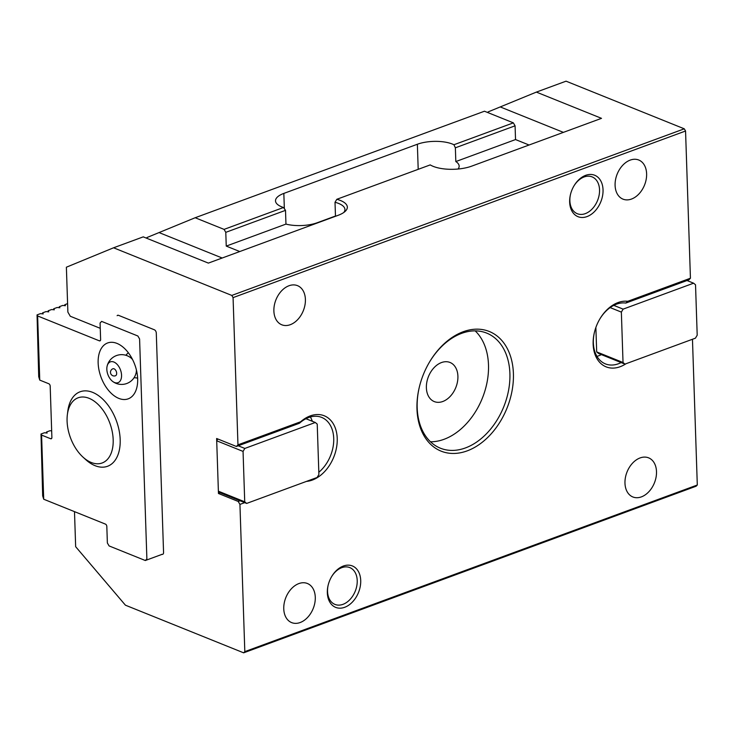 <?xml version="1.0" encoding="UTF-8"?>
<svg xmlns="http://www.w3.org/2000/svg" width="734" height="734" viewBox="0 0 734 734"><rect width="100%" height="100%" fill="white"/><g stroke="black" fill="none" stroke-linecap="round" stroke-linejoin="round"><path stroke-width="1.1" d="M457.906 376.221A21.084 14.735 111.9 0 0 450.025 362.468A21.084 14.735 111.9 0 0 433.968 367.771A21.084 14.735 111.9 0 0 426.381 387.827A21.084 14.735 111.9 0 0 434.262 401.581A21.084 14.735 111.9 0 0 450.309 396.287A21.084 14.735 111.9 0 0 457.906 376.221M416.976 409.067A64.509 45.068 -68.1 0 1 419.178 387.745A64.509 45.068 -68.1 0 1 429.555 361.981A64.509 45.068 -68.1 0 1 481.715 329.474A64.509 45.068 -68.1 0 1 513.405 373.56A64.509 45.068 -68.1 0 1 467.163 450.878A64.509 45.068 -68.1 0 1 416.976 409.067M419.242 387.479A62.023 43.334 111.9 0 0 417.178 407.719A62.023 43.334 111.9 0 0 440.363 448.18A62.023 43.334 111.9 0 0 487.569 432.583A62.023 43.334 111.9 0 0 509.901 373.578A62.023 43.334 111.9 0 0 486.725 333.117A62.023 43.334 111.9 0 0 429.418 362.22M430.5 441.785A62.023 43.334 111.9 0 0 488.495 364.954A62.023 43.334 111.9 0 0 475.182 330.887M360.715 580.521A22.332 15.598 111.9 0 0 349.751 565.253A22.332 15.598 111.9 0 0 331.695 576.511A22.332 15.598 111.9 0 0 328.098 585.429A22.332 15.598 111.9 0 0 327.336 592.806A22.332 15.598 111.9 0 0 344.714 607.284A22.332 15.598 111.9 0 0 360.715 580.521M328.162 585.154A19.846 13.863 111.9 0 0 327.548 591.457A19.846 13.863 111.9 0 0 334.961 604.412A19.846 13.863 111.9 0 0 350.072 599.421A19.846 13.863 111.9 0 0 357.219 580.539A19.846 13.863 111.9 0 0 349.797 567.593A19.846 13.863 111.9 0 0 331.548 576.75M603.036 189.812A22.332 15.598 111.9 0 0 592.072 174.554A22.332 15.598 111.9 0 0 574.016 185.812A22.332 15.598 111.9 0 0 570.419 194.73A22.332 15.598 111.9 0 0 569.657 202.107A22.332 15.598 111.9 0 0 587.035 216.585A22.332 15.598 111.9 0 0 603.036 189.812M570.483 194.455A19.846 13.863 111.9 0 0 569.868 200.758A19.846 13.863 111.9 0 0 577.282 213.704A19.846 13.863 111.9 0 0 592.393 208.722A19.846 13.863 111.9 0 0 599.54 189.84A19.846 13.863 111.9 0 0 592.118 176.894A19.846 13.863 111.9 0 0 573.878 186.051M318.822 472.256A32.25 22.534 111.9 0 0 333.695 441.675A32.25 22.534 111.9 0 0 321.675 417.407A32.25 22.534 111.9 0 0 299.435 423.252A676.28 151.186 -30.2 0 1 300.646 421.756A34.737 24.268 -68.1 0 1 337.071 435.996A34.737 24.268 -68.1 0 1 306.473 481.394M312.345 421.298A32.25 22.534 111.9 0 0 310.372 416.985M225.788 232.339L226.246 246.092L285.957 224.099L285.508 210.355L225.788 232.339L224.063 229.384L283.498 207.502A24.809 9.487 178.1 0 1 275.507 200.868A24.809 9.487 178.1 0 1 283.838 193.409L417.362 144.249A24.809 9.487 178.1 0 1 453.924 144.745L455.364 147.809L455.823 161.553A24.809 9.487 178.1 0 1 459.154 166.095A24.809 9.487 178.1 0 1 458.08 169.013M298.876 583.576A21.084 14.735 -68.1 0 1 307.399 583.493A21.084 14.735 -68.1 0 1 314.84 602.898A21.084 14.735 -68.1 0 1 300.169 622.524A21.084 14.735 -68.1 0 1 291.637 622.606A21.084 14.735 -68.1 0 1 284.205 603.201A21.084 14.735 -68.1 0 1 298.876 583.576M288.994 285.746A21.084 14.735 -68.1 0 1 297.518 285.654A21.084 14.735 -68.1 0 1 304.959 305.06A21.084 14.735 -68.1 0 1 290.288 324.694A21.084 14.735 -68.1 0 1 281.755 324.777A21.084 14.735 -68.1 0 1 274.323 305.372A21.084 14.735 -68.1 0 1 288.994 285.746M630.212 160.104A21.084 14.735 -68.1 0 1 638.736 160.012A21.084 14.735 -68.1 0 1 646.177 179.417A21.084 14.735 -68.1 0 1 631.497 199.052A21.084 14.735 -68.1 0 1 622.973 199.134A21.084 14.735 -68.1 0 1 615.532 179.729A21.084 14.735 -68.1 0 1 630.212 160.104M640.094 457.933A21.084 14.735 -68.1 0 1 648.617 457.851A21.084 14.735 -68.1 0 1 656.058 477.256A21.084 14.735 -68.1 0 1 641.378 496.881A21.084 14.735 -68.1 0 1 632.855 496.964A21.084 14.735 -68.1 0 1 625.414 477.559A21.084 14.735 -68.1 0 1 640.094 457.933M146.754 238.275A34.737 24.268 111.9 0 0 146.901 237.559L195.161 217.741L484.458 111.219L513.36 122.862L515.075 125.817L455.364 147.809M487.963 112.632A34.737 24.268 111.9 0 0 488.11 111.907L536.38 92.099L566.052 81.171L684.281 128.817L231.797 295.426L113.568 247.789L143.24 236.862L208.364 263.102L338.172 215.301A27.286 10.441 178.1 0 0 345.035 211.502A27.286 10.441 178.1 0 0 336.823 199.29L335.016 202.281L335.475 216.025A24.809 9.487 178.1 0 1 335.897 216.135M343.778 212.493A24.809 9.487 -1.9 0 0 344.934 209.474A24.809 9.487 -1.9 0 0 335.016 202.281M453.924 144.745L513.36 122.862M224.063 229.384L195.161 217.741M536.38 92.099L601.504 118.339L471.687 166.141A27.286 10.441 178.1 0 1 430.225 164.902L336.823 199.29M118.532 315.336L154.351 329.777M154.535 329.86A2.78 1.679 69.8 0 1 156.269 332.814M156.287 333.08L163.563 552.473M335.475 216.025L317.299 222.714A24.809 9.487 178.1 0 1 285.957 224.099M226.246 246.092L239.77 251.542M455.823 161.553L515.534 139.561L515.075 125.817M529.058 145.011L515.534 139.561M285.508 210.355L283.498 207.502M74.492 511.644L75.657 546.702L125.422 605.183L243.651 652.829L696.135 486.211L697.3 485.009L692.465 339.264M243.651 652.829L244.817 651.618L697.3 485.009M625.974 363.743A34.737 24.268 -68.1 0 1 600.375 363.064A34.737 24.268 -68.1 0 1 594.329 332.713A34.737 24.268 -68.1 0 1 599.917 318.84A34.737 24.268 -68.1 0 1 627.754 301.307L690.437 278.223L685.556 131.01L684.281 128.817M244.725 502.643L239.935 504.405L238.211 501.45L218.457 493.487L216.631 438.501L236.385 446.465L237.963 444.841L233.073 297.619L685.556 131.01M237.963 444.841L300.646 421.756M244.817 651.618L239.935 504.405M233.073 297.619L231.797 295.426M113.568 247.789L66.381 267.204L67.877 312.106L70.28 316.244L100.246 328.318M117.137 315.703A2.78 1.679 69.8 0 1 117.651 315.299A2.78 1.679 69.8 0 1 118.312 315.271M163.563 552.748A2.78 1.679 69.8 0 1 162.682 554.335A2.78 1.679 69.8 0 1 161.801 554.298M690.437 278.223L688.868 279.847L625.818 303.069A32.25 22.534 111.9 0 0 599.779 319.079M238.211 501.45L240.064 500.762M218.457 493.487L220.31 492.808L246.652 503.423L244.725 501.808L243.055 451.41L244.826 448.437L315.299 422.49L317.226 424.096L318.895 474.494L317.125 477.467L246.652 503.423M299.435 423.252L236.385 446.465M596.962 356.357A32.25 22.534 111.9 0 0 601.375 354.614M594.393 332.447A32.25 22.534 111.9 0 0 605.403 363.89A32.25 22.534 111.9 0 0 621.129 362.578M627.754 301.307A676.28 151.186 -30.2 0 1 625.818 303.069M220.31 492.808L218.383 491.193L244.725 501.808M218.383 491.193L216.704 440.795L243.055 451.41M238.247 445.786L244.826 448.437M216.704 440.795L217.796 438.969M305.95 418.719L315.299 422.49M64.519 305.619L64.867 304.656L65.436 305.711L62.729 305.436L59.307 306.702L59.885 307.757L57.169 307.491L53.738 308.748L54.316 309.803L51.6 309.537L48.178 310.794L48.756 311.858L46.04 311.583L42.609 312.849L43.196 313.904L40.48 313.629L37.049 314.895L37.627 315.95L39.755 380.102L38.718 376.698L37.049 314.895M53.389 309.711L53.738 308.748M47.829 311.767L48.178 310.794M46.214 432.941L46.563 431.977L47.141 433.032L44.425 432.766L41.003 434.023L41.581 435.088L43.71 499.23L42.673 495.835L41.003 434.023M42.269 313.813L42.609 312.849M51.674 430.886L49.995 430.72L46.563 431.977M58.959 307.665L59.307 306.702M39.755 380.102L48.811 383.754A1.982 1.202 69.8 0 1 50.187 386.112L51.885 437.436A1.982 1.202 69.8 0 1 51.261 438.767A1.982 1.202 69.8 0 1 50.637 438.73L41.581 435.088M67.592 303.647L64.867 304.656M43.71 499.23L105.439 524.113A1.982 1.202 69.8 0 1 106.825 526.471L107.366 542.967L109.091 545.922L145.314 560.519L146.883 558.895L139.588 338.952L137.864 335.998L101.641 321.4L100.072 323.033L100.622 339.53A1.982 1.202 69.8 0 1 99.989 340.86A1.982 1.202 69.8 0 1 99.365 340.833L37.627 315.95M116.99 343.411A29.773 18.001 -110.2 0 0 107.614 342.971A29.773 18.001 -110.2 0 0 98.989 370.009A29.773 18.001 -110.2 0 0 118.816 398.397A29.773 18.001 -110.2 0 0 128.193 398.846A29.773 18.001 -110.2 0 0 136.818 371.799A29.773 18.001 -110.2 0 0 116.99 343.411M114.082 368.835A3.725 2.248 -110.2 0 0 112.908 368.78A3.725 3.725 0 0 0 112.807 375.725A3.725 3.725 0 0 0 115.477 375.762A3.725 2.248 -110.2 0 0 116.559 372.386A3.725 2.248 -110.2 0 0 114.082 368.835M112.733 381.487A11.093 6.707 -110.2 0 0 114.532 382.515A11.093 6.707 -110.2 0 0 121.55 376.322A11.093 6.707 -110.2 0 0 115.44 362.899A11.093 6.707 -110.2 0 0 107.109 366.202A11.093 6.707 -110.2 0 0 112.733 381.487A14.882 14.882 0 0 0 136.139 372.789A11.056 6.689 -110.2 0 0 136.405 369.954M132.606 359.632A11.056 6.689 -110.2 0 0 130.56 357.642A14.882 14.882 0 0 0 107.109 366.202M162.021 554.363L145.314 560.519M136.57 377.918L137.643 378.349M82.988 457.117L85.676 459.567A39.691 24.002 -110.2 0 0 107.559 466.273A39.691 24.002 -110.2 0 0 117.844 455.172A39.691 24.002 -110.2 0 0 111.339 410.141A39.691 24.002 -110.2 0 0 80.125 391.772A39.691 24.002 -110.2 0 0 69.84 402.865A39.691 24.002 -110.2 0 0 67.822 411.068L67.363 414.673A34.737 21.002 -110.2 0 0 82.988 457.117A34.737 21.002 -110.2 0 0 111.137 453.273A34.737 21.002 -110.2 0 0 99.686 406.067A34.737 21.002 -110.2 0 0 69.134 407.498A34.737 21.002 -110.2 0 0 67.363 414.673M697.199 335.199L695.428 338.172L624.955 364.119L623.028 362.513L621.359 312.106L623.129 309.133L693.602 283.186L695.529 284.792L697.199 335.199M623.028 362.513L596.687 351.898L598.614 353.504L624.955 364.119M610.137 307.592L621.359 312.106M596.687 351.898L595.87 327.474M613.789 305.372L623.129 309.133M687.015 280.535L693.602 283.186M418.197 169.334L417.362 144.249M222.182 258.01L159.085 232.586M563.4 132.368L500.294 106.944M284.352 208.759L283.838 193.409M51.71 438.336L50.637 438.73M100.448 340.429L99.365 340.833M134.065 377.689L137.625 378.01M125.808 355.256L128.303 352.705"/></g></svg>
